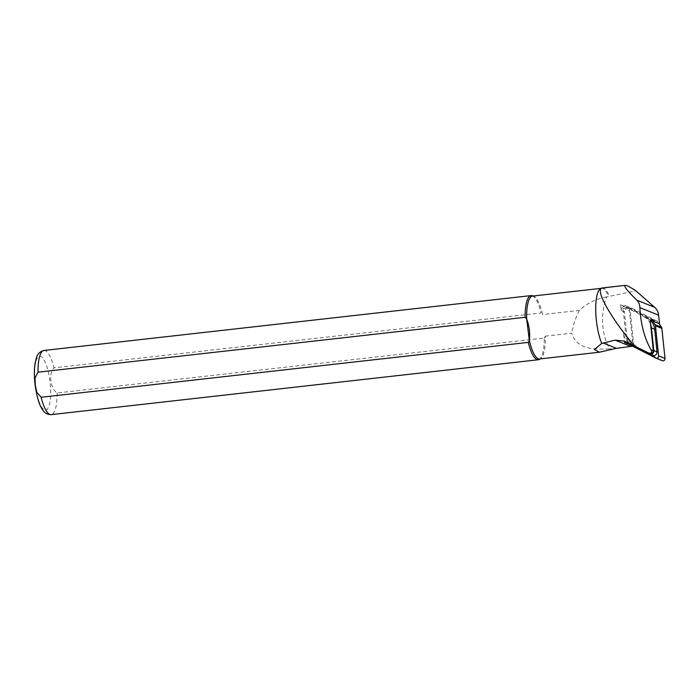 <?xml version="1.0" encoding="UTF-8"?>
<svg xmlns="http://www.w3.org/2000/svg" width="700" height="700" viewBox="0 0 700 700"><rect width="100%" height="100%" fill="white"/><g stroke="black" fill="none" stroke-linecap="round" stroke-linejoin="round"><path stroke-width="0.53" stroke-dasharray="3.5 2.62" d="M652.671 321.002L651.621 319.401A2.581 2.345 111.9 0 0 650.781 318.64L625.8 305.821A2.065 1.873 111.9 0 0 622.991 308.035L626.133 338.091A2.581 2.345 -68.1 0 0 626.526 339.203L629.457 343.674M629.991 344.488L636.379 347.06L632.905 341.775A2.581 2.345 111.9 0 1 632.52 340.664L629.379 310.608A2.065 1.873 -68.1 0 1 632.188 308.394L657.169 321.213A2.581 2.345 -68.1 0 1 658.009 321.974L659.059 323.575M636.379 347.06A2.581 2.345 -68.1 0 0 637.21 347.812L662.191 360.631L655.812 358.059M650.142 319.979L644.236 316.951A15.243 13.834 111.9 0 1 650.58 324.223M621.189 310.608A3.098 2.809 111.9 0 1 625.398 307.283L620.585 304.815L621.189 310.608L624.391 311.894A3.098 2.809 111.9 0 1 628.591 308.578L647.439 318.246A15.243 13.834 111.9 0 1 650.16 320.119M659.523 323.759L629.965 308.595L633.903 346.255A21.954 19.924 -68.1 0 0 632.791 346.255M612.85 349.151L609.472 348.854C601.309 332.526 600.337 315.219 606.576 296.94L635.863 290.806M648.952 353.115L632.284 344.47A21.954 19.924 -68.1 0 0 630.779 343.787A21.954 19.924 -68.1 0 0 629.003 343.175A21.954 19.924 -68.1 0 0 627.883 342.886M630.201 344.767L633.903 346.255M611.494 348.723A31.64 8.732 -96.4 0 1 611.135 349.317M602.298 287.954A31.894 8.803 -96.4 0 1 609.341 296.065M600.775 288.514A31.64 8.732 -96.4 0 1 601.528 288.295A31.64 8.732 -96.4 0 1 608.58 296.52M532.28 295.741A32.288 8.907 -96.4 0 1 541.117 312.953L54.005 367.841C48.422 373.581 50.278 388.526 57.129 392.936L544.241 338.047A32.288 8.907 -96.4 0 1 539.446 359.328M544.241 338.047L545.344 336.158A31.64 8.732 -96.4 0 1 540.671 358.549A31.64 8.732 -96.4 0 1 539.543 358.96M532.455 296.082A31.64 8.732 -96.4 0 1 533.654 296.231A31.64 8.732 -96.4 0 1 542.649 314.545L541.117 312.953M606.576 296.94C595.91 298.848 586.836 303.336 579.346 310.406L542.649 314.545M545.344 336.158L571.725 333.191C577.071 349.746 593.696 349.449 609.472 348.854M579.346 310.406C575.671 317.572 573.134 325.168 571.725 333.191M634.156 346.01L630.77 344.277A15.243 13.834 111.9 0 1 629.003 343.175A15.243 13.834 111.9 0 1 623.56 333.27L624.514 342.475M623.56 333.27L626.754 334.565L624.391 311.894M620.585 304.815L629.965 308.595M625.398 307.283L628.591 308.578M644.236 316.951L647.439 318.246M653.03 355.329A3.098 2.809 111.9 0 1 652.811 355.233L633.972 345.564A15.243 13.834 111.9 0 1 626.754 334.565M626.133 338.091L632.52 340.664M622.991 308.035L629.379 310.608M625.8 305.821L632.188 308.394M650.781 318.64L657.169 321.213M651.621 319.401L658.009 321.974M630.822 345.24L637.21 347.812M626.526 339.203L632.905 341.775M625.896 341.898L632.284 344.47M57.129 392.936A32.288 8.907 -96.4 0 1 51.188 414.636M35.333 385.096A27.116 7.481 -96.4 0 1 43.383 358.838A27.116 7.481 -96.4 0 1 49.184 405.405A27.116 7.481 -96.4 0 1 35.333 385.096M43.951 350.473A32.288 8.907 -96.4 0 1 54.005 367.841M649.617 353.946L652.811 355.233M630.77 344.277L633.972 345.564M625.66 305.76L632.048 308.332M624.225 341.145L630.779 343.787M540.671 358.549L540.129 358.899M533.654 296.231L533.041 296.012M625.188 307.186L628.381 308.481"/><path stroke-width="1.05" d="M629.457 343.674L629.991 344.488A2.581 2.345 111.9 0 0 630.822 345.24L655.812 358.059A2.065 1.873 -68.1 0 0 658.613 355.845L665 358.418L661.859 328.37A2.581 2.345 -68.1 0 0 661.474 327.259L659.059 323.575M652.671 321.002L655.086 324.686A2.581 2.345 111.9 0 1 655.471 325.797L658.613 355.845M665 358.418A2.065 1.873 111.9 0 1 662.191 360.631M625.082 285.416C623.735 286.387 627.664 291.296 636.86 300.151C638.767 302.024 639.774 304.509 639.879 307.624C640.675 323.864 644.359 337.908 650.93 349.738C652.575 352.24 651.91 353.369 648.952 353.115L634.874 346.369C616.779 325.771 593.994 290.824 601.93 288.024L625.293 285.364C626.666 285.276 630.192 287.096 635.863 290.806L654.701 307.344A12.915 11.725 111.9 0 1 658.63 315.175L659.523 323.759L650.142 319.979L653.354 350.717A2.581 2.345 111.9 0 1 649.845 353.483M632.791 346.255A21.954 19.924 -68.1 0 0 630.761 346.421L616.481 348.355A25.83 23.441 -68.1 0 0 612.85 349.151L599.392 352.214L594.361 349.493L601.755 343.429A31.64 8.732 -96.4 0 1 595.718 310.476A31.64 8.732 -96.4 0 1 600.775 288.514L601.93 288.024A31.894 8.803 -96.4 0 1 602.298 287.954L625.293 285.364M601.755 343.429L615.142 340.13L624.225 341.154L634.874 346.369M627.883 342.886A21.954 19.924 -68.1 0 0 624.514 342.475L630.201 344.767M650.02 353.561L648.952 353.115M540.129 358.899L539.446 359.328A32.288 8.907 -96.4 0 1 538.291 359.756A32.288 8.907 -96.4 0 1 528.246 342.387L41.134 397.267L36.759 392.21L35.297 385.21L35 378.061L38.01 372.181L525.122 317.293A32.288 8.907 -96.4 0 1 531.064 295.592A32.288 8.907 -96.4 0 1 532.28 295.741L533.041 296.012M599.392 352.214L539.543 358.96A31.64 8.732 -96.4 0 1 529.349 340.498L528.246 342.387M525.122 317.293L526.654 318.885A31.64 8.732 -96.4 0 1 532.455 296.082L601.142 288.339M526.654 318.885C529.314 325.999 530.215 333.2 529.349 340.498L526.654 318.885M650.58 324.223A15.243 13.834 111.9 0 1 651.455 327.959L653.826 350.621A3.098 2.809 111.9 0 1 649.617 353.946L634.156 346.01M650.16 320.119A15.243 13.834 111.9 0 1 654.657 329.245L657.02 351.908A3.098 2.809 111.9 0 1 653.03 355.329L649.827 354.043M655.086 324.686L661.474 327.259M655.471 325.797L661.859 328.37M639.879 307.624L658.63 315.175M650.93 349.738L653.354 350.717M615.142 340.13L630.761 346.421M636.86 300.151L654.701 307.344M538.291 359.756L51.188 414.636A32.288 8.907 -96.4 0 1 41.134 397.267M38.01 372.181A32.288 8.907 -96.4 0 1 43.951 350.473C40.066 351.426 37.572 353.789 36.479 357.56L35.061 363.291C34.116 369.661 34.143 376.95 35.14 385.175C36.803 396.707 39.183 404.775 42.297 409.36C44.249 412.842 47.215 414.61 51.188 414.636M603.129 342.974L616.481 348.355M653.826 350.621L657.02 351.908M651.455 327.959L654.657 329.245M655.952 358.129L662.34 360.701M531.064 295.592L43.951 350.473"/></g></svg>
